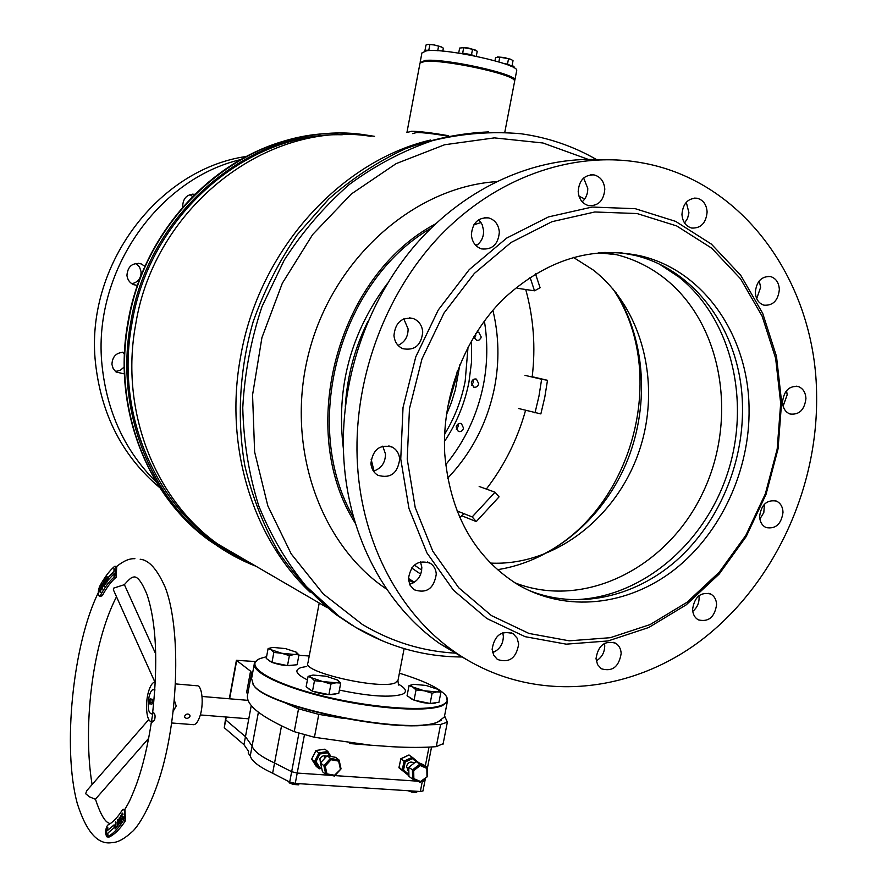 <?xml version="1.0" encoding="UTF-8"?>
<svg xmlns="http://www.w3.org/2000/svg" width="887" height="887" viewBox="0 0 887 887"><rect width="100%" height="100%" fill="white"/><g stroke="black" fill="none" stroke-linecap="round" stroke-linejoin="round"><path stroke-width="1.33" d="M534.994 412.932L538.952 396.212L541.635 379.248L547.501 380.301L544.784 397.232L540.859 413.919L518.518 408.497M371.043 136.365C268.306 119.457 154.205 206.604 135.622 324.742C119.745 410.559 154.948 499.481 217.714 543.997L251.509 563.644M430.583 140.024C339.555 161.412 258.727 251.209 240.687 356.275C223.834 445.817 252.795 538.387 310.195 592.272M535.482 273.85L540.105 287.743L534.506 290.803L530.038 277.298M547.501 380.301L532.211 376.72M476.275 521.567L472.183 516.933L495.035 492.207L499.071 496.864L476.275 521.567L461.817 515.79M495.035 492.207L479.168 486.475M472.183 516.933L457.005 510.912M541.635 379.248L525.026 375.367M534.506 290.803L517.842 288.342M516.611 70.993L516.722 70.461C518.895 64.075 445.341 47.909 426.647 50.77L421.924 52.921L420.194 62.057M514.615 80.817L514.859 80.096C516.988 73.965 443.445 57.888 424.818 60.504L420.172 62.8M441.149 720.344L437.624 722.107C409.872 736.177 266.81 707.527 253.76 685.407L253.05 684.465M254.181 664.618L251.586 678.555L253.394 684.886C266.477 707.094 410.293 735.9 438.145 721.774L444.343 717.006L444.675 715.31M266.588 656.69L260.334 658.464C243.082 664.973 268.085 681.87 318.078 694.776C367.85 707.782 426.791 712.294 442.291 704.932C447.569 702.504 448.689 699.311 445.64 695.341C439.364 688.146 423.953 680.761 399.383 673.189M446.183 696.095L447.37 701.55L442.646 705.509C428.332 712.172 378.361 709.323 331.006 698.524C283.574 687.791 250.511 671.936 254.458 663.132L257.297 660.072M309.241 655.992L298.886 655.316M427.29 50.171L424.984 50.404L425.993 45.026L428.011 44.383L434.308 44.96L441.05 46.745L443.345 48.164L442.779 51.124M437.712 50.747L438.577 46.191M428.842 50.016L429.862 44.605M424.984 50.404L426.048 50.847M441.826 47.122L434.308 44.96L427.867 44.405M513.839 67.7L514.028 66.691L512.531 65.638M510.79 66.17L511.987 66.081L510.18 65.316L510.857 65.971M510.18 65.316L507.486 64.163L508.528 58.742L510.868 59.285L513.03 60.682L511.987 66.081M507.486 64.163L503.96 63.531L509.304 64.939M498.86 61.924L499.769 57.156L508.528 58.742M494.957 60.804L495.589 57.522L499.769 57.156M511.477 59.584L504.237 57.522L497.485 56.945M474.179 55.87L471.496 54.728L472.549 49.251L477.239 51.246L476.264 56.302M471.496 54.728L467.948 54.085L473.392 55.515M467.948 54.085L462.67 53.131L463.713 47.654L472.549 49.251M462.67 53.131L466.218 53.774M461.029 53.287L460.242 53.353M458.679 53.12L459.643 48.064L463.713 47.654M475.665 50.149L468.214 48.009L461.573 47.443M421.192 62.157L425.682 60.726C443.156 58.276 512.043 72.922 513.706 79.375L514.36 80.351M514.571 81.571L514.46 80.506C512.797 73.943 442.447 58.985 424.629 61.48L420.028 63.01L406.989 132.174M412.588 133.604L416.624 132.54C422.999 132.518 433.166 133.693 447.103 136.055M406.922 132.518L411.457 131.309C419.207 131.287 431.614 132.773 448.678 135.744M463.535 428.111L461.406 423.587C458.834 422.955 457.093 424.064 456.173 426.924L458.291 431.437C460.863 432.091 462.615 430.982 463.535 428.111M456.373 429.375L458.202 426.481L458.002 424.03M478.725 383.761L476.419 379.126C473.924 378.594 472.25 379.725 471.385 382.485L473.658 387.109C476.164 387.663 477.849 386.544 478.725 383.761M471.651 385.135L473.303 382.386L473.037 379.736M473.769 336.883L476.74 340.486L478.958 340.131L480.676 338.424L481.209 336.993L478.725 332.226L476.629 332.248M474.212 338.524L475.742 335.885L475.676 333.767M447.514 407.577L455.918 379.004L457.149 371.72M444.62 434.22C454.599 417.855 461.462 400.181 465.176 381.222L468.037 347.116M446.349 414.994L451.383 402.587L455.353 389.792L459.865 364.701M444.431 441.515C456.539 423.443 464.71 403.629 468.957 382.064L471.596 361.419L471.551 340.675M447.669 478.204C471.806 452.758 487.429 422.489 494.547 387.397C499.536 361.386 498.982 335.674 492.884 310.273M445.662 464.799C464.843 441.438 477.45 414.706 483.47 384.592C487.562 363.337 487.861 342.138 484.369 320.983M459.799 517.609L464.045 513.706M486.331 489.059C504.404 465.553 517.476 439.331 525.559 410.393M342.249 134.769C246.264 132.019 149.16 216.118 131.919 323.622C112.926 424.219 166.013 526.534 247.318 561.205M374.558 136.343L365.899 135.001C263.106 118.27 149.138 205.385 130.6 323.4C114.767 409.095 149.903 497.929 212.614 542.534C226.252 552.446 240.743 560.373 256.11 566.316M532.167 377.042C535.759 347.249 533.619 318.067 525.736 289.506M659.928 264.448L678.954 277.066C732.751 319.952 751.477 404.25 726.542 476.252C701.794 548.332 635.879 601.297 568.157 599.667M604.856 252.363L616.443 254.658C634.172 259.148 650.271 267.076 664.718 278.44C723.337 324.742 738.317 420.693 702.049 494.358C666.381 568.356 583.934 609.746 514.937 582.837M573.357 257.363L592.971 269.825C643.663 309.131 661.824 386.821 638.596 452.725C615.567 518.718 553.577 566.272 490.444 563.079M386.776 589.267C319.242 544.285 284.483 444.553 309.23 351.363C333.656 258.106 414.018 187.257 496.177 181.658M579.011 196.238L584.755 198.965M351.928 625.18L335.807 614.425C313.832 596.74 294.539 575.641 277.941 551.126C263.217 524.916 252.174 496.476 244.845 465.808C236.696 418.775 239.49 369.158 253.216 321.571C264.259 290.459 278.939 261.488 297.267 234.689L328.811 198.943C352.394 178.243 377.762 161.578 404.893 148.949C432.59 138.827 460.541 133.139 488.737 131.897M613.017 289.018C670.361 373.804 631.965 512.231 540.316 555.739M616.155 292.854C646.324 341.739 649.594 408.452 625.9 464.112C602.007 519.671 552.313 561.327 497.407 569.687M444.564 715.876L447.358 722.184L440.617 724.446L423.276 724.978M343.191 718.359L318.777 714.368L314.43 737.285L370.711 745.202L392.631 746.754C409.384 747.652 423.931 747.619 436.271 746.643L443.156 743.661M324.642 757.831L324.575 755.691L324.398 758.695M370.711 745.202L349.622 743.539L349.777 742.741M304.396 735.057L297.212 773.065L291.657 771.712L297.212 773.065L330.563 775.316L297.212 773.065L295.26 783.421L420.338 791.514L422.29 781.491L424.906 781.015L421.347 781.425L422.29 781.491L422.478 780.538M417.533 781.17L334.898 775.604L417.533 781.17M314.43 737.285L294.229 731.664C260.523 716.951 245 704.522 247.673 694.344L251.365 674.497M247.706 694.155L246.608 692.492L250.566 671.16L236.408 660.316L255.467 661.536M281.512 725.932L274.56 762.975L291.657 771.712L274.56 762.975C261.233 756.855 253.749 751.211 252.096 746.022L245.466 736.665L225.719 719.9L226.252 717.018M248.371 751.012L248.249 753.13L248.593 751.322L243.969 744.692L251.265 705.52M243.969 744.692L224.267 727.706L225.719 719.9L245.466 736.665L252.096 746.022L258.405 712.228M251.764 677.646L251.653 672.923L250.566 671.16M318.777 714.368L298.542 708.813L282.809 701.839M224.267 727.706L225.464 719.49M248.249 753.13L250.245 756.001L252.096 746.022C253.749 751.211 261.233 756.855 274.56 762.975L272.631 773.209C259.337 767.022 251.875 761.29 250.245 756.001M295.26 783.421L289.705 782.057L272.631 773.209M422.966 790.927L420.338 791.514M95.375 799.265L89.465 796.836L85.673 793.732L86.704 790.76L148.816 719.523M155.757 654.029L124.391 584.666L113.503 588.181L113.403 589.855L154.892 682.081M154.482 720.277C155.602 715.997 155.114 713.381 153.019 712.416L151.721 719.789L152.342 722.04L154.482 720.277M189.929 716.496L189.94 715.266C188.177 713.359 186.425 713.625 184.662 716.075L184.629 717.228C186.314 718.947 188.088 718.703 189.929 716.496M173.819 710.143L176.136 705.797L174.318 700.198M155.347 682.114L154.715 682.092C152.675 682.469 150.812 685.019 149.138 689.764C144.758 701.761 146.211 722.173 151.477 721.453M192.945 724.635L193.854 724.701C195.949 724.346 197.856 721.863 199.564 717.261C204.243 705.098 202.269 684.42 196.659 685.751L175.46 683.899M124.025 819.2C125.267 813.789 125 810.474 123.226 809.266L122.339 810.031C117.406 817.759 112.461 822.826 107.538 825.209C105.109 829.866 104.943 833.769 107.05 836.929L107.227 836.873C112.605 834.357 118.004 828.901 123.415 820.519L124.025 819.2M108.735 837.018L109.267 836.973C114.656 834.456 120.067 829.012 125.488 820.63L124.879 809.365L123.493 809.288M114.135 827.726L114.09 824.866L107.815 830.232L107.782 827.394L105.974 833.248L107.892 835.931L107.859 833.081L114.135 827.726M122.916 817.348L121.53 816.395L122.107 813.545L122.55 813.124L123.038 814.244L122.173 814.177L121.841 815.829L123.226 816.739L122.705 819.388L121.852 818.823L122.639 818.712L122.75 816.927M120.011 823.191L119.213 817.803L119.756 820.076L120.565 818.945L120.665 815.752L121.142 821.595L120.61 819.588L119.812 820.73L120.011 823.191M117.705 826.03L117.128 822.249L118.137 819.222L118.847 824.6L117.783 820.187L117.705 826.03M116.563 827.338L115.099 828.935L115.731 821.894L115.964 827.283L116.53 826.662L116.563 827.338M107.782 827.693L106.063 833.259L107.892 835.798M114.09 824.943L107.815 830.232M122.04 817.149L121.53 816.395M121.619 816.395L122.107 813.545M122.794 814.554L122.495 813.978M122.317 819.765L121.852 818.823M122.728 818.723L123.016 817.348M119.767 823.524L119.213 817.803M120.565 818.945L119.756 820.076M120.654 818.945L120.344 816.206M120.898 821.939L120.61 819.588M117.461 826.329L117.128 822.249M117.217 822.26L117.749 819.533M118.614 824.899L118.27 820.819M118.359 820.819L118.071 820.054M115.188 828.835L115.066 828.258M115.166 828.258L115.632 827.638M115.731 827.649L115.41 822.249M116.53 826.762L115.964 827.283M115.377 574.865C116.485 570.119 116.33 567.259 114.9 566.283L114.467 566.483C109.323 570.873 104.344 577.57 99.544 586.584C97.914 591.441 97.88 594.711 99.444 596.386L100.442 595.399C104.866 587.139 109.445 581.029 114.179 577.071L115.377 574.865M100.353 596.485L102.36 595.609C106.784 587.349 111.374 581.24 116.119 577.293L116.729 566.494L115.11 566.305M99.743 591.064L100.619 586.884L100.686 592.25L100.275 592.682L99.743 591.064L100.209 587.327M108.059 577.648L108.07 580.198L113.991 573.745L114.002 576.317L115.787 570.507L113.979 568.611L113.991 571.184L108.059 577.648L108.147 580.098M101.617 584.866L102.715 583.302L103.069 584.123L101.994 589.844L101.617 584.866L102.282 583.746M104.245 585.531L105.276 583.956L103.979 586.562L103.69 581.406L104.954 579.477L104.023 581.528L104.112 583.125L105.032 582.338L104.245 585.531L105.287 584.089M106.795 576.894L107.305 581.75L106.085 579.399L105.93 583.635L105.73 578.368L106.928 580.741L107.105 576.594M114.068 568.711L114.079 571.195L108.147 577.648M113.991 573.745L114.09 576.04M100.286 592.682L99.832 591.075M100.719 591.718L100.464 587.66L100.043 590.509L100.719 591.718L100.519 587.671M102.072 589.711L101.706 584.877M102.094 586.839L102.615 584.056M104.067 586.44L103.69 581.406M103.779 581.417L104.965 579.61M105.01 581.894L104.112 583.125M107.028 582.127L106.107 579.377M106.008 583.524L105.73 578.368M107.028 580.73L106.883 576.905M248.36 751.045L247.617 749.925M417.023 791.293L416.668 792.413L416.89 791.293M416.668 792.413L411.834 792.102L412.056 790.971M411.834 792.102L408.142 790.727M299.196 783.676L298.531 784.807L298.742 783.653M298.531 784.807L293.386 784.474L293.619 783.232M293.386 784.474L289.062 782.8L289.24 781.824M154.837 690.441L153.218 689.487C151.3 690.042 149.792 693.024 148.717 698.424C147.53 707.638 148.417 712.771 151.355 713.847L152.608 713.137C158.174 662.145 156.3 622.585 146.987 594.456C142.053 582.504 137.773 576.661 134.148 576.927L132.529 577.282C131.032 577.681 128.205 580.253 124.047 584.999M151.71 713.88L152.531 713.858M154.892 689.72L153.739 689.532M151.91 703.956L152.631 703.38L152.431 699.311L150.08 698.834L149.271 700.675L149.227 703.313L151.777 704.256L152.597 702.415L152.242 699.377M150.003 704.112L150.823 702.271L152.597 702.415M150.823 702.271L150.857 699.632L152.631 699.776M150.857 699.632L150.08 698.834M412.566 779.03L408.929 776.358L408.774 767.333L413.708 770.648L413.841 778.642L412.655 779.074L412.422 769.971L419.806 764.173L420.227 765.536L413.708 770.648M408.774 767.333L416.136 761.567L419.806 764.173L427.301 767.432L426.847 768.408L420.227 765.536M416.136 761.567L423.609 764.816L427.301 767.432M413.841 778.642L420.471 781.491L420.305 782.245L412.677 779.074L420.15 782.29M420.471 781.491L427.523 776.557L427.312 767.898M413.708 762.809C410.459 761.19 408.053 762.332 406.501 766.257L408.186 770.681M405.248 761.988L403.53 769.983L402.177 770.138L404.117 761.09L412.278 757.276L412.455 758.618L405.248 761.988L400.846 758.751L399.006 767.82L408.397 775.327L399.106 767.388M412.311 757.298L418.476 762.487L409.084 755.003L400.946 758.806M402.177 770.138L408.397 775.327L408.896 774.961M325.817 774.418L323.855 765.614L320.506 762.942L322.469 771.712L325.961 774.473L326.97 773.874L334.532 775.249L341.04 768.863L339.111 760.336M327.103 755.746L330.474 758.396L339.034 759.993L335.641 757.354L327.103 755.746L320.506 762.942M326.061 774.462L334.488 776.025L334.532 775.249M340.353 768.896L338.634 761.135L339.034 759.993M338.634 761.135L331.084 759.727L330.474 758.396L323.855 765.614L325.241 766.102L326.97 773.874M326.604 756.301C323.932 755.081 321.693 755.901 319.897 758.74L320.617 764.117M319.874 753.983L316.027 761.6L314.608 761.467L318.976 752.841L327.868 751.511L327.724 752.819L319.874 753.983L316.049 750.535L311.703 759.128L316.171 766.246M327.868 751.511L324.919 749.227L315.949 750.491L311.67 759.095L314.608 761.467L319.176 768.752L316.249 766.39M316.027 761.6L320.052 768.031L319.176 768.752M308.909 688.966L312.335 691.139M312.712 691.283C321.804 694.288 329.199 695.275 334.898 694.233L335.53 693.856M340.73 683.034L338.734 693.49L328.922 694.61L330.918 684.077L335.996 682.757L340.73 683.034L336.672 679.52M328.922 694.61L312.49 691.239L314.475 680.706L322.846 681.593L330.918 684.077M312.49 691.239L306.126 686.804L308.099 676.349L311.426 677.723L314.475 680.706M313.211 675.074L326.239 676.238L337.592 680.063C339.566 681.471 339.034 682.369 335.996 682.757L322.846 681.593L311.426 677.723C309.53 676.326 310.117 675.439 313.211 675.074L308.099 676.349M268.839 660.482L271.91 662.389M272.054 662.445C280.857 665.339 288.042 666.292 293.608 665.328L294.14 665.017M298.974 654.828L297.112 664.751L287.51 665.616L289.384 655.615L294.34 654.462L298.974 654.828L295.393 651.679M287.51 665.616L271.965 662.434L273.839 652.433L281.744 653.275L289.384 655.615M271.965 662.434L266.255 658.442L268.107 648.53L271.1 649.727L273.839 652.433M272.464 647.477L268.107 648.53M285.559 648.619L296.158 652.122C297.932 653.386 297.322 654.162 294.34 654.462L281.744 653.275L271.1 649.727C269.404 648.464 270.069 647.698 273.096 647.41L285.559 648.619M409.849 697.725L411.025 698.756C419.573 702.515 427.612 703.968 435.162 703.125L435.827 702.715M440.928 692.115L438.943 702.304L430.117 703.469L432.113 693.202L436.692 691.893L440.928 692.115L437.025 688.933M430.117 703.469L414.052 700.176L416.047 689.92L424.23 690.785L432.113 693.202M414.052 700.176L407.066 695.774L409.04 685.596L412.677 686.981L416.047 689.92M413.785 684.309L409.04 685.596M426.004 685.44L437.491 689.199C439.675 690.585 439.409 691.483 436.692 691.893L424.23 690.785L412.677 686.981C410.559 685.584 410.881 684.697 413.652 684.321L426.004 685.44M407.222 459.122L415.205 507.53L432.778 551.171L458.723 587.771L491.42 615.578L528.94 633.44L569.243 640.824L610.289 637.698L650.138 624.559L687.015 602.284L719.357 572.06L745.845 535.338L765.381 493.76L777.178 449.11L780.682 403.308L775.637 358.315L762.121 316.149L740.545 278.795L711.662 248.16L676.659 225.93L637.066 213.545L594.778 211.982L552.002 221.683L511.067 242.473L474.345 273.44L444.032 313L421.979 358.947L409.472 408.619L407.222 459.122M400.758 459.034L408.951 508.406L426.924 552.9L453.445 590.199L486.83 618.505L525.126 636.678L566.228 644.162L608.072 640.946L648.685 627.53L686.25 604.823L719.191 574.033L746.144 536.635L766.046 494.303L778.054 448.844L781.624 402.21L776.491 356.386L762.731 313.421L740.756 275.347L711.341 244.08L675.65 221.384L635.28 208.7L592.15 207.048L548.499 216.905L506.721 238.06L469.234 269.626L438.289 309.962L415.781 356.84L403.031 407.51L400.758 459.034M749.06 408.031C748.373 336.384 704.433 271.123 641.19 256.021C591.951 245.389 546.015 259.714 503.361 298.997C464.311 337.736 441.726 397.265 444.72 453.512C449.809 513.385 474.079 557.025 517.531 584.422C566.05 613.117 628.04 605.921 674.63 569.498C721.198 532.854 750.147 469.833 749.06 408.031M528.186 590.121C576.561 610.134 633.684 597.838 675.883 561.027C718.004 523.973 743.528 464.677 742.486 406.601C741.754 335.319 697.925 270.402 634.926 255.389L620.157 252.64M621.166 653.475C620.9 648.829 619.048 645.414 615.633 643.23C604.701 640.226 598.16 645.37 596.009 658.675L597.55 664.607L601.353 668.765C612.352 671.969 618.96 666.869 621.166 653.475M596.264 660.893C601.796 657.522 604.624 652.488 604.734 645.803L604.446 643.397M716.607 604.624C716.352 599.634 714.368 596.108 710.664 594.024C700.508 591.784 694.477 596.907 692.581 609.413C692.847 614.292 694.765 617.784 698.346 619.869C708.569 622.286 714.656 617.208 716.607 604.624M692.758 611.354C696.938 607.905 699.067 603.393 699.122 597.827L698.912 595.72M783.01 512.287C782.733 506.776 780.516 503.04 776.347 501.066C766.811 499.536 761.234 504.67 759.605 516.467C759.893 521.878 762.055 525.581 766.091 527.565C775.693 529.251 781.325 524.162 783.01 512.287M759.86 519.028L763.818 512.575L764.417 504.204M805.928 398.585C805.584 392.409 803.034 388.395 798.278 386.555C789.153 385.634 783.908 390.801 782.522 402.077C782.877 408.142 785.361 412.111 789.995 413.996C799.187 415.072 804.498 409.927 805.928 398.585M783.121 406.157L787.179 394.815L786.547 390.635M518.684 644.051L517.077 638.063L513.174 633.761C501.432 630.125 494.414 635.325 492.119 649.351L493.671 655.194L497.407 659.451C509.216 663.321 516.312 658.187 518.684 644.051M492.651 652.632C499.603 649.628 503.173 644.184 503.361 636.301L502.763 632.775M436.282 574.122C435.905 569.31 433.887 565.684 430.228 563.234C417.888 559.431 410.603 564.72 408.375 579.1L410.093 585.254L414.151 589.755C426.58 593.846 433.954 588.646 436.282 574.122M409.617 584.278C417.522 581.65 421.591 575.973 421.824 567.259L420.46 561.815M399.66 459.189C399.183 453.678 396.733 449.665 392.309 447.137C379.924 443.955 372.795 449.41 370.921 463.48C371.398 468.813 373.737 472.749 377.929 475.299C390.435 478.803 397.686 473.436 399.66 459.189M373.471 471.141C381.332 468.491 385.346 462.792 385.501 454.044L382.763 446.139M422.733 332.048C422.112 325.496 419.041 321.027 413.542 318.644C401.866 316.748 395.347 322.358 393.972 335.474C394.582 341.828 397.52 346.229 402.776 348.68C414.606 350.886 421.258 345.342 422.733 332.048M398.052 345.376C404.738 342.271 408.098 336.794 408.109 328.944L403.796 318.877M499.348 232.139C498.616 224.699 495.079 219.954 488.737 217.925C478.193 217.193 472.405 222.837 471.385 234.855C472.106 242.107 475.521 246.797 481.619 248.914C492.329 249.923 498.239 244.324 499.348 232.139M476.097 245.71C481.175 242.284 483.681 237.272 483.626 230.675L482.184 224.588L478.703 219.721M604.801 189.153C604.091 181.391 600.488 176.635 593.991 174.894C584.378 174.706 579.111 180.249 578.191 191.514C578.901 199.109 582.404 203.822 588.691 205.651C598.437 206.061 603.814 200.562 604.801 189.153M582.194 201.815C585.963 198.378 587.826 193.909 587.771 188.399L583.635 178.021M707.116 211.971C706.529 204.487 703.18 199.908 697.093 198.233C687.99 198.078 682.946 203.467 681.948 214.421C682.546 221.772 685.806 226.318 691.727 228.059C700.941 228.391 706.063 223.036 707.116 211.971M684.564 222.992L687.569 218.368L688.944 212.813L686.294 202.247M779.351 289.484C778.897 282.598 775.959 278.296 770.515 276.556C761.545 276.112 756.489 281.379 755.325 292.344C755.791 299.107 758.662 303.387 763.951 305.172C773.009 305.782 778.143 300.549 779.351 289.484M756.689 298.631L760.647 287.277L759.228 280.913M357.528 465.475C362.339 544.285 400.181 613.97 454.61 651.845C528.308 703.214 625.679 695.996 698.657 642.155C771.668 587.937 817.526 491.975 816.628 396.988C816.694 283.895 743.927 178.986 638.917 162.31C571.361 151.078 495.201 177.832 439.298 236.563C383.616 295.471 352.305 383.251 357.528 465.475M601.375 159.727C536.48 155.89 466.64 186.348 416.347 243.792C366.298 301.425 338.967 383.317 343.912 460.187C348.768 537.744 386.211 606.42 440.041 643.84L465.886 659.229M122.55 352.206L124.424 354.257M124.38 373.893L116.086 372.03L113.214 368.682L111.928 364.391C112.394 356.23 116.585 352.217 124.513 352.35M189.973 194.63L192.512 196.448M182.789 206.926L182.689 206.072C183.121 198.056 187.124 194.131 194.685 194.275M135.977 263.384L139.525 266.965L141.111 271.843C141.055 278.363 137.962 282.321 131.819 283.718M137.518 285.426L133.693 284.694C129.757 282.92 127.506 279.815 126.941 275.369C127.739 266.277 132.462 262.441 141.111 263.871L145.013 266.388M159.826 487.728C122.683 456.495 101.24 414.905 95.497 362.983C84.764 266.665 157.431 169.14 246.353 156.456M156.312 482.129C125.056 451.206 106.983 412.333 102.06 365.533C92.137 273.706 156.6 179.385 240.499 159.638M124.213 366.93L120.333 370.3L115.421 371.476M307.434 679.874C295.925 674.209 293.841 670.095 301.192 667.523L306.702 666.459M398.185 684.01C406.202 688.5 407.554 691.927 402.243 694.31C390.114 697.759 369.158 696.35 339.388 690.075M319.22 603.016L307.922 662.999C301.225 671.925 380.357 690.019 395.292 682.857L398.03 680.174M337.936 133.427C242.04 131.331 145.479 215.441 128.293 322.702C112.527 408.075 147.575 496.587 210.097 541.059L227.549 552.401M374.026 470.997L371.165 459.388M475.676 245.289L478.038 244.302M421.735 570.119L414.34 565.074M345.309 406.446C347.083 376.665 354.6 348.358 367.872 321.515M473.858 224.821L481.053 222.515M383.384 641.323L355.521 627.275L339.344 616.487L306.325 586.473C286.845 562.79 271.001 535.97 258.793 506.011C248.959 474.678 243.615 441.937 242.761 407.765C244.59 373.372 250.999 339.654 261.975 306.636L284.239 260.102C302.833 231.285 324.587 206.028 349.489 184.33C375.766 165.082 403.541 150.48 432.834 140.523C462.471 133.394 491.864 131.143 521.002 133.76C548 137.529 573.135 146.1 596.408 159.483M495.345 651.38L492.44 651.768M456.561 653.198C423.243 651.579 391.832 641.988 362.339 624.437L323.312 593.968L291.191 553.876L267.807 505.801L254.624 451.938L252.562 394.915L261.92 337.681L282.321 283.252L312.679 234.523L351.319 193.998L396.112 163.64L444.631 144.747L494.392 137.884L542.977 142.995L588.203 159.372M413.431 582.781L408.419 579.621M355.465 523.53C296.114 430.905 336.683 276.034 435.45 223.945M414.351 582.216L408.353 578.379M353.758 517.775C300.349 426.88 338.424 281.634 431.049 228.17M420.737 574.144L411.668 567.99M343.391 448.822C335.918 388.074 350.576 332.98 387.364 283.53M440.617 724.446L436.271 746.643M425.305 766.024L428.998 747.098M229.622 698.79L236.663 660.737M289.705 782.057L298.886 733.405M298.542 708.813L294.229 731.664M123.415 820.519L125.488 820.63M107.227 836.873L109.267 836.973M100.442 595.399L102.36 595.609M114.179 577.071L116.119 577.293M426.969 776.38L426.847 768.408M403.53 769.983L408.896 774.451M416.047 761.634L412.455 758.618M340.819 768.94L334.599 775.748M331.084 759.727L325.241 766.102M320.052 768.031L321.593 767.798M329.875 756.267L327.724 752.819M321.715 768.364L319.542 768.696M327.968 751.666L330.951 756.467M217.714 543.997L326.793 607.418M516.722 70.461L514.859 80.096M398.629 685.063L397.897 680.894L404.117 648.63M444.343 717.006L447.37 701.55M504.803 132.196L514.671 81.061M460.752 423.398L461.406 423.587M475.754 378.96L476.419 379.126M478.015 332.082L478.725 332.226M304.906 136.387C219.643 150.047 143.384 228.591 127.894 322.524C112.161 407.654 147.109 496.299 210.097 541.059L212.614 542.534M616.443 254.658L598.293 252.784M335.807 614.425L355.731 627.386C389.127 647.044 424.64 656.901 462.271 656.979M225.475 719.424L225.93 716.995M229.301 698.768L236.397 660.383M422.944 791.027L425.461 778.187M427.401 768.22L431.559 746.965M447.358 722.184L443.056 744.193M248.792 718.825L200.307 714.944M248.083 700.364L202.059 696.461M140.19 559.253C148.961 559.941 157.354 569.421 165.37 587.704C179.429 624.714 179.229 700.386 164.494 760.381C156.489 793.466 142.596 821.362 132.995 831.008C124.712 838.681 117.838 842.528 112.394 842.55C98.102 845.322 86.372 832.217 77.202 803.234C62.312 747.918 72.867 644.328 98.269 592.76M95.441 799.187C100.264 813.789 104.799 821.783 109.068 823.191M92.104 784.574C82.912 729.79 91.25 645.891 116.496 596.74M148.65 738.361L95.308 799.342M171.679 722.983L193.854 724.701M134.902 558.699C129.524 558.366 123.448 560.972 116.652 566.483M124.879 809.465C128.427 802.857 128.948 803.666 136.276 784.818C142.874 766.523 147.985 745.08 151.622 720.499M176.07 706.24L173.187 711.241M107.05 836.929L109.079 837.029M99.444 596.386L100.763 596.53M151.355 713.847L152.242 713.924M413.253 762.487L414.151 763.119M407.732 770.348L408.84 771.147M427.39 767.643L427.523 776.557L420.305 782.245M408.852 755.014L400.846 758.751L398.939 767.621M341.018 768.907L334.554 775.981M334.488 776.025L325.961 774.473M339.122 760.137L341.04 768.863M327.924 751.588L330.962 756.478M321.726 768.419L319.375 768.774M311.67 759.095L316.204 766.335M324.72 749.193L315.972 750.491M309.042 689.144L308.598 688.523M268.949 660.638L268.495 660.006M435.162 703.125L435.783 702.726M634.926 255.389L641.19 256.021M613.693 642.332L615.633 643.23M708.78 593.303L710.664 594.024M774.395 500.512L776.347 501.066M796.149 386.144L798.278 386.555M510.99 632.675L513.174 633.761M427.523 561.981L430.228 563.234M388.816 445.895L392.309 447.137M409.439 317.823L413.542 318.644M484.745 217.614L488.737 217.925M590.565 174.783L593.991 174.894M694.233 198.1L697.093 198.233M768.087 276.289L770.515 276.556M454.61 651.845L440.041 643.84M194.619 194.342L192.313 194.164M141.111 263.871L138.05 263.262"/></g></svg>
